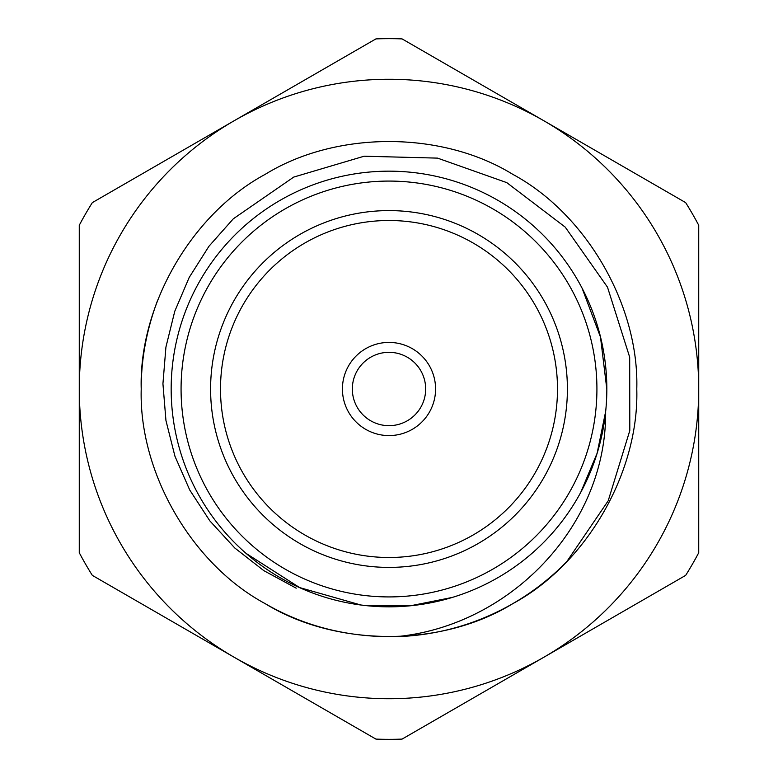 <?xml version="1.0" encoding="UTF-8"?>
<svg xmlns="http://www.w3.org/2000/svg" width="778" height="778" viewBox="0 0 778 778"><rect width="100%" height="100%" fill="white"/><g stroke="black" fill="none" stroke-linecap="round" stroke-linejoin="round"><path stroke-width="1.17" d="M92.339 575.38A350.343 350.343 0 0 1 79.268 552.72L79.268 225.28A350.343 350.343 0 0 1 92.339 202.62L375.92 38.9A350.343 350.343 0 0 1 402.08 38.9L685.661 202.62A350.343 350.343 0 0 1 698.732 225.28L698.732 552.72A350.343 350.343 0 0 1 685.661 575.38L402.08 739.1A350.343 350.343 0 0 1 375.92 739.1L92.339 575.38M234.129 120.765A309.732 309.732 0 0 0 234.129 657.235A309.732 309.732 0 0 0 698.732 389A309.732 309.732 0 0 0 234.129 120.765M296.204 588.178L263.839 570.653L234.762 547.975L209.836 520.861L189.715 489.975L174.943 456.229L165.947 420.528L162.933 383.768L165.918 347.114L174.768 311.278L189.19 277.474L208.951 246.266L233.312 218.803L293.724 177.083L364.143 156.213L437.557 158.119L506.789 182.636L565.227 227.127L607.501 287.189L629.684 357.19L629.801 430.574L608.202 500.789L566.87 561.512A247.783 247.783 0 0 1 395.866 636.696C347.708 637.328 304.12 626.3 265.104 603.592C191.651 564.001 138.766 472.411 141.217 389C138.766 305.589 191.651 213.999 265.104 174.408C336.115 130.587 441.885 130.587 512.896 174.408C586.349 213.999 639.234 305.589 636.783 389C639.234 472.411 586.349 564.001 512.896 603.592C441.885 647.413 336.115 647.413 265.104 603.592C191.651 564.001 138.766 472.411 141.217 389C138.766 305.589 191.651 213.999 265.104 174.408C336.115 130.587 441.885 130.587 512.896 174.408C586.349 213.999 639.234 305.589 636.783 389C639.234 472.411 586.349 564.001 512.896 603.592C441.885 647.413 336.115 647.413 265.104 603.592C191.651 564.001 138.766 472.411 141.217 389C138.766 305.589 191.651 213.999 265.104 174.408C336.115 130.587 441.885 130.587 512.896 174.408C586.349 213.999 639.234 305.589 636.783 389C639.234 472.411 586.349 564.001 512.896 603.592C441.885 647.413 336.115 647.413 265.104 603.592C191.651 564.001 138.766 472.411 141.217 389C138.766 305.589 191.651 213.999 265.104 174.408C336.115 130.587 441.885 130.587 512.896 174.408C586.349 213.999 639.234 305.589 636.783 389C639.234 472.411 586.349 564.001 512.896 603.592C441.885 647.413 336.115 647.413 265.104 603.592C191.651 564.001 138.766 472.411 141.217 389C141.09 359.271 146.595 329.619 157.739 300.036M606.801 389L600.49 337.078L582.051 288.093M246.062 553.372L299.637 587.585L360.778 604.983L368.189 605.819L410.658 605.741L452.31 597.426M580.709 492.425L597.125 453.243L605.644 411.533C606.694 526.521 509.191 626.329 395.866 636.696M567.405 389A178.405 178.405 0 0 0 299.793 234.499A178.405 178.405 0 0 0 299.793 543.501A178.405 178.405 0 0 0 567.405 389M606.83 389A217.83 217.83 0 0 1 280.08 577.646A217.83 217.83 0 0 1 280.08 200.354A217.83 217.83 0 0 1 606.83 389A217.83 217.83 0 0 1 280.08 577.646A217.83 217.83 0 0 1 280.08 200.354A217.83 217.83 0 0 1 606.83 389M435.583 389A46.583 46.583 0 0 0 365.709 348.661A46.583 46.583 0 0 0 365.709 429.339A46.583 46.583 0 0 0 435.583 389M557.495 389A168.495 168.495 0 0 0 304.752 243.076A168.495 168.495 0 0 0 304.752 534.924A168.495 168.495 0 0 0 557.495 389M425.673 389A36.673 36.673 0 0 0 370.668 357.238A36.673 36.673 0 0 0 370.668 420.762A36.673 36.673 0 0 0 425.673 389M596.92 389A207.921 207.921 0 0 0 285.04 208.932A207.921 207.921 0 0 0 285.04 569.068A207.921 207.921 0 0 0 596.92 389"/></g></svg>
